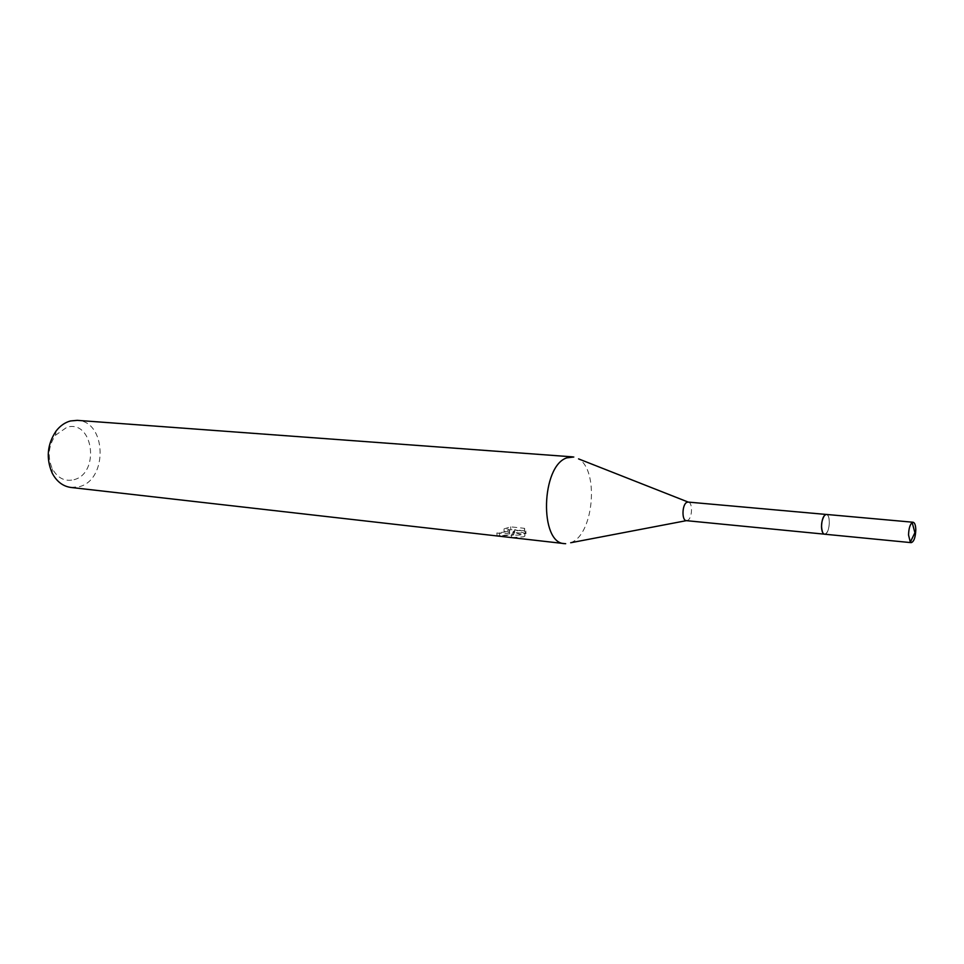 <?xml version="1.0" encoding="UTF-8"?>
<svg xmlns="http://www.w3.org/2000/svg" width="964" height="964" viewBox="0 0 964 964"><rect width="100%" height="100%" fill="white"/><g stroke="black" fill="none" stroke-linecap="round" stroke-linejoin="round"><path stroke-width="0.72" stroke-dasharray="4.82 3.62" d="M822.822 532.863L824.497 534.164L825.642 533.851C829.992 531.574 830.643 514.427 826.365 514.463L824.449 515.439M825.666 533.875C830.028 531.586 830.679 514.414 826.389 514.451L825.268 514.74C820.858 516.921 820.219 534.381 824.545 534.189L825.666 533.875M686.476 520.668L687.645 520.379C692.429 518.319 692.935 502.292 688.212 502.087L688.212 502.087M570.7 542.744L571.845 542.238C593.896 533.152 599.018 469.938 578.557 458.888M511.703 535.454L514.089 533.707L511.474 537.587L523.717 536.803L524.946 535.996L514.752 532.465L525.995 533.719L524.609 531.164L510.812 529.646L504.16 531.634C508.739 531.465 510.583 532.297 509.679 534.128L507.992 535.032L497.05 535.779L511.703 535.454M70.926 487.459L79.301 486.7C108.185 479.686 106.546 421.039 77.216 420.352M73.987 479.698C100.292 473.264 93.327 419.352 66.938 427.245L55.466 435.258C48.357 445.862 47.308 457.032 52.333 468.781C57.659 478.18 64.877 481.819 73.987 479.698M503.979 528.899L510.619 526.826L524.428 528.32L525.802 530.959L514.559 529.718L524.765 533.285C522.199 535.104 517.813 535.598 511.607 534.755L513.559 531.477C509.811 533.694 504.244 534.201 496.846 532.996L509.498 531.417C510.39 529.561 508.558 528.73 503.967 528.899L504.16 531.634M499.376 532.706L499.569 535.43M524.428 528.32L524.609 531.164M510.619 526.826L510.812 529.646M496.846 532.996L497.05 535.779M513.908 530.983L514.089 533.707M525.802 530.959L525.995 533.719M514.559 529.718L514.752 532.465M524.765 533.285L524.946 536.008M511.607 534.755L511.474 537.587M824.208 534.14L824.545 534.189C827.474 533.357 829.1 529.248 829.389 521.873C829.185 517.367 828.184 514.884 826.365 514.439M513.752 534.201L513.559 531.477M509.679 534.128L509.498 531.417M52.333 468.781L52.189 473.107M55.466 435.258L56.129 430.98"/><path stroke-width="1.45" d="M578.557 458.888L688.212 502.087L686.886 502.328C682.03 504.317 681.572 520.705 686.368 520.656L570.7 542.744M573.797 457.008L566.808 457.864C541.093 465.877 539.213 543.491 564.53 543.624L565.675 543.696M572.664 456.876L77.216 420.352L70.517 420.955C64.998 422.425 60.202 425.763 56.129 430.98C47.188 444.308 45.874 458.346 52.189 473.107C56.683 481.566 62.937 486.35 70.926 487.459L564.53 543.624M824.449 515.439C821.244 520.994 820.701 526.802 822.822 532.863M908.546 535.044L910.317 542.19L911.209 542.648C913.92 541.744 915.451 537.49 915.8 529.875C915.667 525.235 914.776 522.693 913.125 522.247L912.161 522.524C909.932 524.621 908.727 528.802 908.546 535.044M913.125 522.247L826.365 514.439C823.425 515.282 821.798 519.403 821.509 526.79C821.714 531.284 822.726 533.755 824.521 534.201L911.209 542.648M826.052 514.439L688.115 502.075M824.208 534.14L686.368 520.656M912.161 522.524L914.908 532.706L910.317 542.19"/></g></svg>
